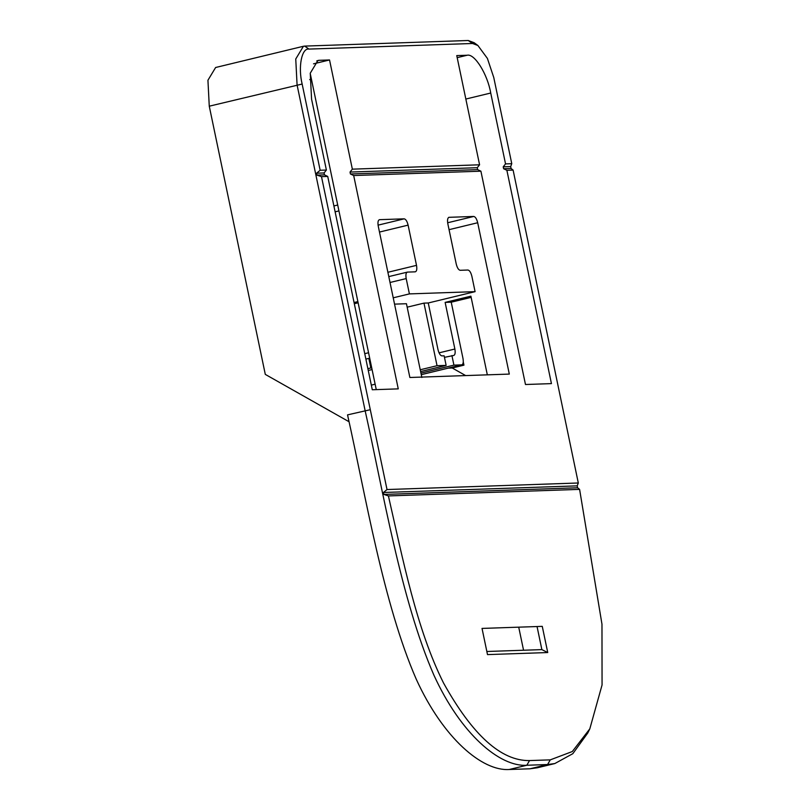 <?xml version="1.0" encoding="UTF-8"?>
<svg xmlns="http://www.w3.org/2000/svg" width="810" height="810" viewBox="0 0 810 810"><rect width="100%" height="100%" fill="white"/><g stroke="black" fill="none" stroke-linecap="round" stroke-linejoin="round"><path stroke-width="1.21" d="M487.498 654.601L482.031 628.418L542.265 626.363L547.742 652.546L487.498 654.601M550.284 759.861L572.305 751.538L589.812 728.858L602.063 684.966L601.972 624.196L579.596 489.372L388.405 495.923C402.813 558.88 416.411 628.844 443.536 683.002C472.544 735.176 501.208 761.035 529.517 760.57L550.284 759.861L547.57 764.539L526.804 765.258C499.821 767.09 460.789 734.103 433.887 675.105C400.909 599.613 383.039 490.637 365.118 410.63L297.078 84.949L295.751 58.998L303.426 46.271L304.651 46.099L468.22 40.5L474.184 42.738L477.9 45.492L472.534 43.487L308.964 49.086C301.705 47.78 297.958 67.007 302.15 84.048L320.152 170.262L326.389 170.039L311.577 99.164L310.25 73.214L317.935 60.477L319.15 60.315L316.771 60.892M388.405 495.923L383.889 494.414L383.474 492.49L387.018 489.544L321.489 176.641L316.993 175.122L316.589 173.208L320.152 170.262M447.657 222.76L473.759 216.452C475.409 216.797 476.725 218.902 477.687 222.74L509.308 374.088L409.87 377.49L378.25 226.152C377.612 222.294 378.027 220.138 379.515 219.672L404.18 218.832C405.83 219.186 407.136 221.282 408.108 225.129L416.512 265.356C417.15 269.214 416.735 271.37 415.246 271.836L407.46 272.099C405.982 272.555 405.557 274.722 406.195 278.579L409.404 293.898L475.085 291.651L471.886 276.321C470.914 272.484 469.608 270.378 467.957 270.024L460.171 270.297C458.521 269.943 457.204 267.847 456.233 263.999L447.829 223.762C447.191 219.915 447.616 217.748 449.094 217.293L448.7 217.384M407.46 272.099L388.79 276.595M473.759 216.452L448.892 217.323M387.018 489.544L578.31 482.993L513.105 170.08L506.878 170.292L551.438 383.616L525.477 384.507L480.907 171.183L353.686 175.537L398.257 388.871L372.286 389.752L327.726 176.428L321.489 176.641M578.31 482.993L577.206 485.858L577.591 487.772L579.596 489.372M589.812 728.858L587.766 733.01L572.832 753.675L554.809 763.557L547.57 764.539L530.013 768.791L509.237 769.5C482.254 771.333 443.232 738.356 416.32 679.357C383.343 603.865 365.482 494.89 347.551 414.872L348.978 421.706L265.295 374.392L209.263 106.191L207.937 80.241L215.622 67.503L303.426 46.271M463.279 361.959L463.948 365.158L452.233 367.993L465.669 375.587M480.907 171.183L477.647 169.624L477.252 167.71L479.581 164.794L456.759 55.596L467.147 55.242C474.498 53.268 487.468 74.044 490.728 93.028L505.541 163.903L503.212 166.819L503.617 168.733L506.878 170.292M479.581 164.794L352.35 169.158L350.031 172.064L350.426 173.978L353.686 175.537M319.15 60.315L329.538 59.96L352.35 169.158M505.541 163.903L511.768 163.691L493.766 77.487L487.397 58.411L477.9 45.492M327.726 176.428L324.466 174.869L324.061 172.955L326.389 170.039M310.22 73.437L376.265 389.62M329.538 59.96L313.521 63.828M511.768 163.691L510.685 166.556L511.08 168.48L513.105 170.08M439.04 352.846L454.876 349.019L445.135 302.403L470.893 296.166L487.326 374.838M554.809 763.557L537.243 767.799L530.013 768.791M523.554 650.238L518.724 627.163M452.233 367.993L448.305 368.125M460.019 365.29L463.948 365.158M420.623 371.567L446.138 365.391L444.133 355.813L441.926 355.894C440.275 355.539 438.969 353.443 437.997 349.596L428.257 302.981L475.085 291.651M309.673 79.593L311.485 79.532M421.261 374.645L461.71 364.854C463.199 364.399 463.614 362.242 462.976 358.384L451.231 302.191L471.147 297.371M371.324 385.125L375.141 384.193M421.271 374.666L461.913 364.834L453.924 365.128L420.937 373.106M446.138 365.391L437.046 365.705L420.248 369.765M372.084 369.562L368.267 370.484M365.887 359.103L368.833 358.395L370.838 367.973L371.739 367.942M368.833 358.395L369.745 358.364M367.882 368.682L370.838 367.973M354.061 302.515L357.878 301.593M454.876 349.019C455.514 352.876 455.088 355.033 453.61 355.489L444.457 357.352M409.404 293.898L393.225 297.817M354.314 303.72L358.131 302.798M407.167 307.182L423.974 303.122L437.046 365.705M423.974 303.122L428.257 302.981M394.541 304.135L406.448 303.72L421.858 377.48M451.919 355.55L453.924 365.128M445.135 302.403L451.231 302.191M486.85 651.493L541.87 649.61L537.05 626.535M541.87 649.61L547.742 652.546M510.685 166.556L503.212 166.819M511.08 168.48L503.617 168.733M324.061 172.955L316.589 173.208M324.466 174.869L316.993 175.122M477.647 169.624L350.426 173.978M477.252 167.71L350.031 172.064M577.591 487.772L383.889 494.414M577.206 485.858L383.474 492.49M347.551 414.872L370.18 409.728M509.237 769.5L526.804 765.258L529.517 760.57M490.728 93.028L465.841 99.043M209.263 106.191L302.15 84.048M457.194 57.652L467.147 55.242M338.934 210.914L335.117 211.835M477.687 222.74L449.064 229.665M378.067 225.15L404.18 218.832M364.753 353.666L368.57 352.745M406.195 278.579L390.015 282.488M408.108 225.129L379.485 232.055M387.889 272.281L416.512 265.356M304.651 46.099L308.964 49.086M472.534 43.487L468.22 40.5M333.892 205.942L337.709 205.021"/></g></svg>
